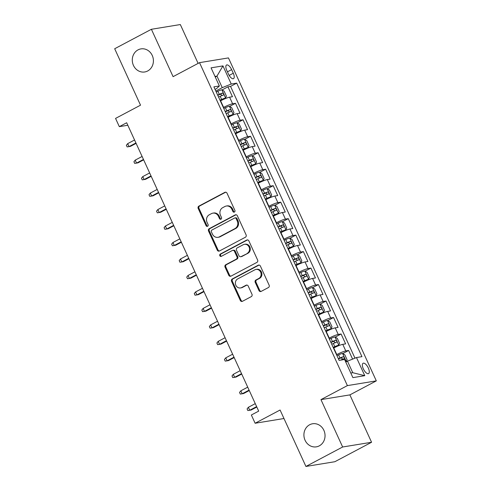 <?xml version="1.0" encoding="UTF-8"?>
<svg xmlns="http://www.w3.org/2000/svg" width="491" height="491" viewBox="0 0 491 491"><rect width="100%" height="100%" fill="white"/><g stroke="black" fill="none" stroke-linecap="round" stroke-linejoin="round"><path stroke-width="0.74" d="M234.403 212.063A1.258 1.129 -99.3 0 0 234.894 210.394L227.026 193.209A1.792 1.614 -99.3 0 0 224.847 192.355L198.898 206.11A1.792 1.614 -99.3 0 0 198.198 208.491L206.067 225.676A1.258 1.129 -99.3 0 0 207.595 226.271A1.258 1.129 -99.3 0 0 208.086 224.608L207.067 222.38A5.739 5.168 -99.3 0 1 209.307 214.763L211.468 213.616A5.739 5.168 -99.3 0 1 212.916 213.131A5.739 5.168 -99.3 0 1 218.452 216.347L219.471 218.569A1.258 1.129 -99.3 0 0 220.999 219.17A1.258 1.129 -99.3 0 0 221.49 217.501L220.471 215.279A5.739 5.168 -99.3 0 1 222.718 207.656L224.878 206.508A5.739 5.168 -99.3 0 1 226.32 206.024A5.739 5.168 -99.3 0 1 231.862 209.24L232.875 211.468A1.258 1.129 -99.3 0 0 234.403 212.063M309.649 424.752A11.692 10.538 -99.3 0 0 304.469 438.678A11.692 10.538 -99.3 0 0 316.364 446.841A11.692 10.538 -99.3 0 0 319.303 445.846A11.692 10.538 -99.3 0 0 324.483 431.92A11.692 10.538 -99.3 0 0 312.589 423.764A11.692 10.538 -99.3 0 0 309.649 424.752M138.02 49.886A11.692 10.538 -99.3 0 0 132.84 63.812A11.692 10.538 -99.3 0 0 144.735 71.968A11.692 10.538 -99.3 0 0 147.674 70.98A11.692 10.538 -99.3 0 0 152.854 57.054A11.692 10.538 -99.3 0 0 140.96 48.891A11.692 10.538 -99.3 0 0 138.02 49.886M368.324 368.017A5.843 2.424 62.1 0 0 363.088 363.26A5.843 2.424 62.1 0 0 363.322 368.833A5.843 2.424 62.1 0 0 368.563 373.59A5.843 2.424 62.1 0 0 368.324 368.017M258.966 290.543A1.792 1.614 -99.3 0 0 261.144 291.396L268.424 287.542A1.792 1.614 -99.3 0 0 269.123 285.161L260.39 266.073A1.792 1.614 -99.3 0 0 258.205 265.22L232.255 278.974A1.792 1.614 -99.3 0 0 231.556 281.355L240.295 300.437A1.792 1.614 -99.3 0 0 242.474 301.29L251.269 296.632A1.792 1.614 -99.3 0 0 251.969 294.25L248.231 286.081A1.792 1.614 -99.3 0 0 246.052 285.228L241.689 287.542A4.8 4.321 -99.3 0 1 240.48 287.947A4.8 4.321 -99.3 0 1 235.6 284.602A4.8 4.321 -99.3 0 1 237.73 278.888L254.811 269.835A4.8 4.321 -99.3 0 1 256.014 269.424A4.8 4.321 -99.3 0 1 260.893 272.775A4.8 4.321 -99.3 0 1 258.769 278.489L255.921 279.999A1.792 1.614 -99.3 0 0 255.222 282.38L258.966 290.543L259.745 290.42A1.792 1.614 -99.3 0 0 261.077 291.433M198.112 63.394L180.326 24.55L151.4 29.282L114.685 48.738L140.524 105.178L115.557 118.411L119.325 126.647L126.672 122.756L258.689 411.114L251.349 415.005L255.124 423.248L283.982 418.522M342.644 446.994L371.57 442.262L349.88 394.887L320.954 399.619L342.644 446.994L305.924 466.45L280.085 410.016L255.124 423.248M320.954 399.619L347.389 385.607L199.524 62.645L228.45 57.913L376.315 380.875L347.389 385.607M151.4 29.282L173.09 76.657L199.524 62.645M245.396 237.239A1.792 1.614 -99.3 0 0 246.095 234.858L237.356 215.77A1.792 1.614 -99.3 0 0 235.177 214.917L209.227 228.671A1.792 1.614 -99.3 0 0 208.528 231.052L217.268 250.14A1.792 1.614 -99.3 0 0 219.446 250.993L245.396 237.239M248.876 240.921L257.609 260.009A1.792 1.614 -99.3 0 1 256.91 262.39L230.96 276.145A1.792 1.614 -99.3 0 1 228.781 275.291L225.038 267.122A1.792 1.614 -99.3 0 1 225.743 264.741L236.263 259.162A1.792 1.614 -99.3 0 0 236.963 256.781L234.483 251.361A1.792 1.614 -99.3 0 0 232.304 250.508L221.349 256.314A1.258 1.129 -99.3 0 1 219.753 255.547A1.258 1.129 -99.3 0 1 220.312 254.05L246.691 240.068A1.792 1.614 -99.3 0 1 248.876 240.921M371.57 442.262L334.856 461.718L305.924 466.45M352.599 359.117L348.635 350.47L342.767 353.581M336.519 354.705L336.783 354.563A7.31 0.921 -24.6 0 1 345.781 350.936L342.767 344.344L345.621 343.878L341.092 333.99L335.224 337.102M328.97 338.225L329.24 338.084A7.31 0.921 -24.6 0 1 338.238 334.457L335.224 327.865L338.078 327.399L333.549 317.511L327.681 320.623M321.427 321.746L321.691 321.605A7.31 0.921 -24.6 0 1 330.695 317.978L327.675 311.392L330.529 310.926L326.006 301.038L320.132 304.15M313.884 305.267L314.148 305.126A7.31 0.921 -24.6 0 1 323.152 301.505L320.132 294.913L322.986 294.447L318.463 284.559L312.589 287.671M306.341 288.788L306.605 288.653A7.31 0.921 -24.6 0 1 315.609 285.026L312.589 278.434L315.443 277.967L310.92 268.08L305.046 271.192M298.798 272.315L299.062 272.174A7.31 0.921 -24.6 0 1 308.066 268.546L305.046 261.955L307.9 261.488L303.37 251.601L297.503 254.712M291.249 255.836L291.519 255.694A7.31 0.921 -24.6 0 1 300.517 252.067L297.503 245.482L300.357 245.009L295.827 235.128L289.96 238.239M283.706 239.356L283.976 239.215A7.31 0.921 -24.6 0 1 292.974 235.594L289.96 229.002L292.814 228.536L288.285 218.648L282.417 221.76M276.163 222.877L276.427 222.742A7.31 0.921 -24.6 0 1 285.431 219.115L282.411 212.523L285.265 212.057L280.742 202.169L274.868 205.281M268.62 206.404L268.884 206.263A7.31 0.921 -24.6 0 1 277.888 202.636L274.868 196.044L277.722 195.578L273.199 185.69L267.325 188.802M261.077 189.925L261.341 189.784A7.31 0.921 -24.6 0 1 270.345 186.157L267.325 179.565L270.179 179.098L265.649 169.217L259.782 172.323M253.534 173.446L253.798 173.305A7.31 0.921 -24.6 0 1 262.802 169.683L259.782 163.092L262.636 162.625L258.106 152.738L252.239 155.85M245.985 156.967L246.255 156.825A7.31 0.921 -24.6 0 1 255.252 153.204L252.239 146.613L255.093 146.146L250.563 136.259L244.696 139.37M238.442 140.494L238.706 140.352A7.31 0.921 -24.6 0 1 247.71 136.725L244.69 130.133L247.544 129.667L243.02 119.779L237.153 122.891M230.899 124.014L231.163 123.873A7.31 0.921 -24.6 0 1 240.167 120.246L237.147 113.654L240.001 113.188L235.477 103.306L232.624 103.773A7.31 0.921 155.4 0 0 223.62 107.394L223.356 107.535M229.604 106.412L235.477 103.306M342.767 344.344A7.31 0.921 155.4 0 0 333.763 347.972L333.499 348.113M335.224 327.865A7.31 0.921 155.4 0 0 326.22 331.493L325.956 331.634M327.675 311.392A7.31 0.921 155.4 0 0 318.677 315.013L318.407 315.154M320.132 294.913A7.31 0.921 155.4 0 0 311.134 298.534L310.864 298.675M312.589 278.434A7.31 0.921 155.4 0 0 303.585 282.061L303.321 282.202M305.046 261.955A7.31 0.921 155.4 0 0 296.042 265.582L295.778 265.723M297.503 245.482A7.31 0.921 155.4 0 0 288.499 249.103L288.235 249.244M289.96 229.002A7.31 0.921 155.4 0 0 280.956 232.624L280.692 232.765M282.411 212.523A7.31 0.921 155.4 0 0 273.413 216.15L273.143 216.292M274.868 196.044A7.31 0.921 155.4 0 0 265.864 199.671L265.6 199.812M267.325 179.565A7.31 0.921 155.4 0 0 258.321 183.192L258.057 183.333M259.782 163.092A7.31 0.921 155.4 0 0 250.778 166.713L250.514 166.854M252.239 146.613A7.31 0.921 155.4 0 0 243.235 150.24L242.971 150.381M244.69 130.133A7.31 0.921 155.4 0 0 235.692 133.761L235.428 133.902M237.147 113.654A7.31 0.921 155.4 0 0 228.149 117.281L227.879 117.423M226.781 70.409L228.438 74.031A5.665 2.351 62.1 0 0 233.513 78.64A5.665 2.351 62.1 0 0 233.286 73.239L231.623 69.618A5.665 2.351 62.1 0 0 226.547 65.008A5.665 2.351 62.1 0 0 226.781 70.409M350.795 373.037L352.759 372.712L347.475 361.18L356.478 357.552L361.953 356.656L236.717 83.126L231.249 84.022L222.245 87.65L215.813 91.056M356.478 357.552L364.776 375.676L352.894 377.622L344.596 359.498L339.121 360.394L213.892 86.864L219.36 85.968L211.062 67.844L222.951 65.898L231.249 84.022M354.975 358.16L230.549 86.398L227.934 86.827L232.458 96.715L229.604 97.181A7.31 0.921 155.4 0 0 220.6 100.802L220.336 100.943M240.167 120.246L243.02 119.779M247.71 136.725L250.563 136.259M255.252 153.204L258.106 152.738M262.802 169.683L265.649 169.217M270.345 186.157L273.199 185.69M277.888 202.636L280.742 202.169M285.431 219.115L288.285 218.648M292.974 235.594L295.827 235.128M300.517 252.067L303.37 251.601M308.066 268.546L310.92 268.08M315.609 285.026L318.463 284.559M323.152 301.505L326.006 301.038M330.695 317.978L333.549 317.511M338.238 334.457L341.092 333.99M345.781 350.936L348.635 350.47M347.475 361.18L345.774 362.082M222.245 87.65L216.967 76.117L214.997 76.436M215.267 77.013L216.967 76.117L222.951 65.898M215.052 89.399L216.617 88.57L219.36 85.968M349.88 394.887L376.315 380.875M119.325 126.647L127.813 125.26M222.061 89.939L227.934 86.827M230.549 86.398L236.717 83.126M364.776 375.676L352.759 372.712M234.465 212.026A1.258 1.129 -99.3 0 1 233.661 211.339L232.642 209.111A5.739 5.168 -99.3 0 0 227.1 205.895L226.32 206.024M212.916 213.131L213.695 213.002A5.739 5.168 -99.3 0 1 219.238 216.218L220.25 218.44A1.258 1.129 -99.3 0 0 221.06 219.133M225.694 192.196A1.792 1.614 -99.3 0 0 225.627 192.226L199.677 205.981A1.792 1.614 -99.3 0 0 198.978 208.362L206.846 225.547A1.258 1.129 -99.3 0 0 207.656 226.234M236.03 214.757A1.792 1.614 -99.3 0 0 235.956 214.794L210.007 228.542A1.792 1.614 -99.3 0 0 209.307 230.923L218.047 250.011A1.792 1.614 -99.3 0 0 219.379 251.024M236.153 218.624A1.258 1.129 -99.3 0 0 234.624 218.022L211.848 230.095A1.258 1.129 -99.3 0 0 211.357 231.764L212.431 234.109A5.739 5.168 -99.3 0 0 217.973 237.325A5.739 5.168 -99.3 0 0 219.416 236.84L234.986 228.585A5.739 5.168 -99.3 0 0 237.227 220.968L236.153 218.624L236.938 218.495A1.258 1.129 -99.3 0 0 235.723 217.789L234.944 217.918M217.973 237.325L218.753 237.196A5.739 5.168 -99.3 0 0 220.195 236.711L219.416 236.84M236.938 218.495L238.012 220.84A5.739 5.168 -99.3 0 1 235.766 228.462L220.195 236.711M232.752 250.355L233.538 250.232A1.792 1.614 -99.3 0 1 235.269 251.232L237.748 256.652A1.792 1.614 -99.3 0 1 237.049 259.033L226.523 264.612A1.792 1.614 -99.3 0 0 225.823 266.994L229.561 275.163A1.792 1.614 -99.3 0 0 230.893 276.175M247.544 239.909A1.792 1.614 -99.3 0 0 247.47 239.939L221.091 253.921A1.258 1.129 -99.3 0 0 221.41 256.284M247.182 253.374A4.8 4.321 -99.3 0 0 249.311 247.66A4.8 4.321 -99.3 0 0 244.432 244.315A4.8 4.321 -99.3 0 0 243.223 244.721L237.202 247.912A1.792 1.614 -99.3 0 0 236.502 250.293L238.982 255.713A1.792 1.614 -99.3 0 0 241.167 256.566L247.967 253.246A4.8 4.321 -99.3 0 0 250.091 247.538A4.8 4.321 -99.3 0 0 245.212 244.187L244.432 244.315M240.713 256.719L241.498 256.59A1.792 1.614 -99.3 0 0 241.946 256.437L241.167 256.566M247.967 253.246L241.946 256.437M256.014 269.424L256.799 269.301A4.8 4.321 -99.3 0 1 261.678 272.646A4.8 4.321 -99.3 0 1 259.555 278.36L256.707 279.87A1.792 1.614 -99.3 0 0 256.007 282.251L259.745 290.42M240.48 287.947L241.265 287.818A4.8 4.321 -99.3 0 0 242.468 287.413L241.689 287.542M246.899 285.068A1.792 1.614 -99.3 0 0 246.832 285.099L242.468 287.413M259.058 265.06A1.792 1.614 -99.3 0 0 258.99 265.091L233.041 278.845A1.792 1.614 -99.3 0 0 232.341 281.226L241.075 300.314A1.792 1.614 -99.3 0 0 242.407 301.327M220.121 100.471L221.68 99.765A2.467 0.313 155.4 0 1 223.675 99.041L225.584 98.028L226.394 96.126L224.135 91.179L221.815 89.792A4.842 0.608 155.4 0 0 217.857 91.222L216.224 91.958M225.584 98.028A4.842 0.608 155.4 0 0 221.631 99.458L219.999 100.201M218.563 97.071L220.195 96.328A4.842 0.608 -24.6 0 1 223.387 95.088C223.927 94.204 223.626 93.548 222.478 93.112A4.842 0.608 155.4 0 0 219.293 94.352L217.66 95.094M217.783 95.364L219.342 94.659A2.467 0.313 -24.6 0 1 220.367 94.229L221.729 95.156M135.921 142.961L129.029 146.613L127.132 146.913L126.377 145.262L127.672 143.642L129.029 146.613L130.44 146.379L136.111 143.372M127.672 143.642L134.565 139.99M227.664 116.95L229.223 116.244A2.467 0.313 155.4 0 1 231.218 115.52L233.133 114.507L233.937 112.599L231.678 107.658L229.358 106.265A4.842 0.608 155.4 0 0 225.4 107.701L223.767 108.437M233.133 114.507A4.842 0.608 155.4 0 0 229.174 115.937L227.542 116.68M226.106 113.544L227.744 112.807A4.842 0.608 -24.6 0 1 230.93 111.567C231.47 110.684 231.169 110.021 230.021 109.591A4.842 0.608 155.4 0 0 226.836 110.831L225.203 111.567M225.326 111.844L226.885 111.138A2.467 0.313 -24.6 0 1 227.91 110.708L229.279 111.635M143.464 159.44L136.578 163.086L134.675 163.393L133.92 161.742L135.215 160.121L136.578 163.086L137.983 162.859L143.654 159.851M135.215 160.121L142.108 156.469M235.207 133.429L236.766 132.723A2.467 0.313 155.4 0 1 238.767 131.993L240.676 130.98L241.486 129.078L239.221 124.137L236.901 122.744A4.842 0.608 155.4 0 0 232.949 124.174L231.31 124.917M240.676 130.98A4.842 0.608 155.4 0 0 236.717 132.417L235.085 133.153M233.648 130.023L235.287 129.286A4.842 0.608 -24.6 0 1 238.473 128.047C239.013 127.163 238.712 126.5 237.57 126.064A4.842 0.608 155.4 0 0 234.379 127.31L232.746 128.047M232.869 128.317L234.428 127.611A2.467 0.313 -24.6 0 1 235.453 127.187L236.822 128.114M151.007 175.913L144.121 179.565L142.224 179.866L141.469 178.221L142.764 176.6L144.121 179.565L145.526 179.338L151.197 176.33M142.764 176.6L149.651 172.949M242.75 149.902L244.315 149.196A2.467 0.313 155.4 0 1 246.31 148.472L248.219 147.46L249.029 145.557L246.764 140.616L244.444 139.223A4.842 0.608 155.4 0 0 240.492 140.653L238.859 141.396M248.219 147.46A4.842 0.608 155.4 0 0 244.26 148.896L242.628 149.632M241.198 146.502L242.83 145.759A4.842 0.608 -24.6 0 1 246.016 144.52C246.562 143.636 246.255 142.979 245.113 142.543A4.842 0.608 155.4 0 0 241.922 143.783L240.289 144.526M240.412 144.796L241.977 144.09A2.467 0.313 -24.6 0 1 242.996 143.667L244.365 144.587M158.55 192.392L151.664 196.044L149.767 196.345L149.012 194.7L150.307 193.08L151.664 196.044L153.069 195.811L158.74 192.81M150.307 193.08L157.194 189.428M250.3 166.381L251.858 165.676A2.467 0.313 155.4 0 1 253.853 164.951L255.762 163.939L256.572 162.036L254.307 157.089L251.987 155.702A4.842 0.608 155.4 0 0 248.035 157.132L246.402 157.869M255.762 163.939A4.842 0.608 155.4 0 0 251.809 165.369L250.171 166.111M248.741 162.981L250.373 162.239A4.842 0.608 -24.6 0 1 253.559 160.999C254.105 160.115 253.804 159.458 252.656 159.023A4.842 0.608 155.4 0 0 249.471 160.262L247.832 161.005M247.961 161.275L249.52 160.569A2.467 0.313 -24.6 0 1 250.545 160.14L251.908 161.066M166.099 208.871L159.207 212.523L157.31 212.824L156.555 211.173L157.85 209.553L159.207 212.523L160.612 212.29L166.289 209.283M157.85 209.553L164.737 205.907M257.843 182.861L259.401 182.155A2.467 0.313 155.4 0 1 261.396 181.431L263.305 180.418L264.115 178.509L261.85 173.569L259.536 172.175A4.842 0.608 155.4 0 0 255.578 173.611L253.945 174.348M263.305 180.418A4.842 0.608 155.4 0 0 259.352 181.848L257.714 182.591M256.284 179.46L257.916 178.718A4.842 0.608 -24.6 0 1 261.108 177.478C261.648 176.594 261.347 175.931 260.199 175.502A4.842 0.608 155.4 0 0 257.014 176.742L255.375 177.478M255.504 177.754L257.063 177.048A2.467 0.313 -24.6 0 1 258.088 176.619L259.451 177.546M173.642 225.351L166.75 228.996L164.853 229.303L164.098 227.652L165.393 226.032L166.75 228.996L168.161 228.769L173.832 225.762M165.393 226.032L172.286 222.38M265.385 199.34L266.944 198.634A2.467 0.313 155.4 0 1 268.939 197.904L270.848 196.891L271.658 194.988L269.399 190.048L267.079 188.654A4.842 0.608 155.4 0 0 263.121 190.085L261.488 190.827M270.848 196.891A4.842 0.608 155.4 0 0 266.895 198.327L265.263 199.064M263.827 195.934L265.459 195.197A4.842 0.608 -24.6 0 1 268.651 193.957C269.191 193.073 268.89 192.411 267.742 191.975A4.842 0.608 155.4 0 0 264.557 193.221L262.924 193.957M263.047 194.227L264.606 193.522A2.467 0.313 -24.6 0 1 265.631 193.098L266.994 194.025M181.185 241.824L174.299 245.475L172.396 245.776L171.641 244.131L172.936 242.511L174.299 245.475L175.704 245.248L181.375 242.241M172.936 242.511L179.829 238.859M272.928 215.819L274.487 215.107A2.467 0.313 155.4 0 1 276.482 214.383L278.397 213.37L279.207 211.468L276.942 206.527L274.622 205.134A4.842 0.608 155.4 0 0 270.67 206.564L269.031 207.306M278.397 213.37A4.842 0.608 155.4 0 0 274.438 214.806L272.806 215.543M271.37 212.413L273.008 211.67A4.842 0.608 -24.6 0 1 276.194 210.43C276.734 209.547 276.433 208.89 275.291 208.454A4.842 0.608 155.4 0 0 272.1 209.694L270.467 210.436M270.59 210.707L272.149 210.001A2.467 0.313 -24.6 0 1 273.174 209.577L274.543 210.498M188.728 258.303L181.842 261.955L179.939 262.255L179.19 260.611L180.479 258.99L181.842 261.955L183.247 261.721L188.918 258.72M180.479 258.99L187.372 255.338M280.471 232.292L282.037 231.586A2.467 0.313 155.4 0 1 284.031 230.862L285.94 229.849L286.75 227.947L284.485 223L282.165 221.613A4.842 0.608 155.4 0 0 278.213 223.043L276.574 223.786M285.94 229.849A4.842 0.608 155.4 0 0 281.981 231.279L280.349 232.022M278.913 228.892L280.551 228.149A4.842 0.608 -24.6 0 1 283.737 226.91C284.277 226.026 283.976 225.369 282.834 224.933A4.842 0.608 155.4 0 0 279.643 226.173L278.01 226.916M278.133 227.186L279.698 226.48A2.467 0.313 -24.6 0 1 280.717 226.05L282.086 226.977M196.271 274.782L189.385 278.434L187.488 278.735L186.733 277.084L188.028 275.463L189.385 278.434L190.79 278.201L196.461 275.193M188.028 275.463L194.915 271.818M288.014 248.771L289.58 248.065A2.467 0.313 155.4 0 1 291.574 247.341L293.483 246.329L294.293 244.426L292.028 239.479L289.708 238.086A4.842 0.608 155.4 0 0 285.756 239.522L284.123 240.259M293.483 246.329A4.842 0.608 155.4 0 0 289.524 247.759L287.892 248.501M286.462 245.371L288.094 244.628A4.842 0.608 -24.6 0 1 291.28 243.389C291.826 242.505 291.519 241.842 290.377 241.412A4.842 0.608 155.4 0 0 287.186 242.652L285.553 243.389M285.676 243.665L287.241 242.959A2.467 0.313 -24.6 0 1 288.266 242.529L289.629 243.456M203.814 291.261L196.928 294.907L195.031 295.214L194.276 293.563L195.571 291.942L196.928 294.907L198.333 294.68L204.004 291.672M195.571 291.942L202.458 288.291M295.564 265.25L297.123 264.545A2.467 0.313 155.4 0 1 299.117 263.814L301.026 262.808L301.836 260.899L299.571 255.958L297.258 254.565A4.842 0.608 155.4 0 0 293.299 255.995L291.666 256.738M301.026 262.808A4.842 0.608 155.4 0 0 297.073 264.238L295.435 264.974M294.005 261.844L295.637 261.108A4.842 0.608 -24.6 0 1 298.829 259.868C299.369 258.984 299.068 258.321 297.92 257.885A4.842 0.608 155.4 0 0 294.735 259.131L293.096 259.868M293.225 260.144L294.784 259.432A2.467 0.313 -24.6 0 1 295.809 259.009L297.172 259.935M211.363 307.734L204.471 311.386L202.574 311.687L201.819 310.042L203.114 308.422L204.471 311.386L205.882 311.159L211.553 308.152M203.114 308.422L210.001 304.77M303.107 281.73L304.666 281.018A2.467 0.313 155.4 0 1 306.66 280.293L308.569 279.281L309.379 277.378L307.12 272.437L304.801 271.044A4.842 0.608 155.4 0 0 300.842 272.474L299.209 273.217M308.569 279.281A4.842 0.608 155.4 0 0 304.616 280.717L302.984 281.453M301.548 278.323L303.18 277.587A4.842 0.608 -24.6 0 1 306.372 276.341C306.912 275.457 306.611 274.8 305.463 274.365A4.842 0.608 155.4 0 0 302.278 275.604L300.639 276.347M300.768 276.617L302.327 275.911A2.467 0.313 -24.6 0 1 303.352 275.488L304.715 276.408M218.906 324.213L212.014 327.865L210.117 328.166L209.362 326.521L210.657 324.901L212.014 327.865L213.425 327.632L219.096 324.631M210.657 324.901L217.55 321.249M310.65 298.203L312.208 297.497A2.467 0.313 155.4 0 1 314.203 296.773L316.112 295.76L316.922 293.857L314.663 288.911L312.344 287.523A4.842 0.608 155.4 0 0 308.385 288.954L306.752 289.696M316.112 295.76A4.842 0.608 155.4 0 0 312.159 297.19L310.527 297.933M309.091 294.803L310.723 294.06A4.842 0.608 -24.6 0 1 313.915 292.82C314.455 291.936 314.154 291.28 313.006 290.844A4.842 0.608 155.4 0 0 309.821 292.084L308.188 292.826M308.311 293.096L309.87 292.39A2.467 0.313 -24.6 0 1 310.895 291.961L312.264 292.888M226.449 340.693L219.563 344.344L217.66 344.645L216.905 342.994L218.2 341.374L219.563 344.344L220.968 344.111L226.639 341.104M218.2 341.374L225.093 337.728M318.193 314.682L319.751 313.976A2.467 0.313 155.4 0 1 321.746 313.252L323.661 312.239L324.471 310.337L322.206 305.39L319.887 303.997A4.842 0.608 155.4 0 0 315.934 305.433L314.295 306.169M323.661 312.239A4.842 0.608 155.4 0 0 319.702 313.669L318.07 314.412M316.634 311.282L318.272 310.539A4.842 0.608 -24.6 0 1 321.458 309.299C321.998 308.416 321.697 307.753 320.555 307.323A4.842 0.608 155.4 0 0 317.364 308.563L315.731 309.299M315.854 309.575L317.413 308.87A2.467 0.313 -24.6 0 1 318.438 308.44L319.807 309.367M233.992 357.172L227.106 360.817L225.203 361.124L224.455 359.473L225.75 357.853L227.106 360.817L228.511 360.59L234.182 357.583M225.75 357.853L232.636 354.201M325.736 331.161L327.301 330.455A2.467 0.313 155.4 0 1 329.295 329.725L331.204 328.718L332.014 326.81L329.749 321.869L327.429 320.476A4.842 0.608 155.4 0 0 323.477 321.912L321.838 322.648M331.204 328.718A4.842 0.608 155.4 0 0 327.245 330.148L325.613 330.885M324.183 327.755L325.815 327.018A4.842 0.608 -24.6 0 1 329.001 325.779C329.547 324.895 329.24 324.232 328.098 323.802A4.842 0.608 155.4 0 0 324.907 325.042L323.274 325.779M323.397 326.055L324.962 325.343A2.467 0.313 -24.6 0 1 325.981 324.919L327.35 325.846M241.535 373.645L234.649 377.297L232.752 377.597L231.998 375.953L233.293 374.332L234.649 377.297L236.054 377.07L241.725 374.062M233.293 374.332L240.179 370.68M333.285 347.64L334.844 346.928A2.467 0.313 155.4 0 1 336.838 346.204L338.747 345.191L339.557 343.289L337.292 338.348L334.972 336.955A4.842 0.608 155.4 0 0 331.02 338.385L329.387 339.128M338.747 345.191A4.842 0.608 155.4 0 0 334.794 346.628L333.156 347.364M331.726 344.234L333.358 343.497A4.842 0.608 -24.6 0 1 336.544 342.252C337.09 341.368 336.789 340.711 335.641 340.275A4.842 0.608 155.4 0 0 332.456 341.515L330.817 342.258M330.946 342.528L332.505 341.822A2.467 0.313 -24.6 0 1 333.53 341.398L334.893 342.319M249.084 390.124L242.192 393.776L240.295 394.077L239.54 392.432L240.835 390.811L242.192 393.776L243.597 393.543L249.275 390.541M240.835 390.811L247.722 387.16M345.725 361.971L346.29 361.671L347.1 359.768L344.835 354.821L342.522 353.434A4.842 0.608 155.4 0 0 338.563 354.864L336.93 355.607M346.29 361.671A4.842 0.608 155.4 0 0 345.658 361.824M340.459 360.173L340.901 359.971A4.842 0.608 -24.6 0 1 344.093 358.731C344.633 357.847 344.332 357.19 343.184 356.754A4.842 0.608 155.4 0 0 339.999 357.994L338.36 358.737M338.489 359.007L340.048 358.301A2.467 0.313 -24.6 0 1 341.073 357.878L342.436 358.798M256.627 406.603L249.735 410.255L247.838 410.556L247.083 408.905L248.378 407.285L249.735 410.255L251.147 410.022L256.818 407.014M248.378 407.285L255.265 403.639M336.783 354.563L333.763 347.972M329.24 338.084L326.22 331.493M321.691 321.605L318.677 315.013M314.148 305.126L311.134 298.534M306.605 288.653L303.585 282.061M299.062 272.174L296.042 265.582M291.519 255.694L288.499 249.103M283.976 239.215L280.956 232.624M276.427 222.742L273.413 216.15M268.884 206.263L265.864 199.671M261.341 189.784L258.321 183.192M253.798 173.305L250.778 166.713M246.255 156.825L243.235 150.24M238.706 140.352L235.692 133.761M231.163 123.873L228.149 117.281M223.62 107.394L220.6 100.802M232.624 103.773L229.604 97.181M227.431 71.839L231.623 69.618M229.174 75.418L233.286 73.239M232.642 209.111L231.862 209.24M220.25 218.44L219.471 218.569M219.238 216.218L218.452 216.347M206.846 225.547L206.067 225.676M198.978 208.362L198.198 208.491M199.677 205.981L198.898 206.11M225.627 192.226L224.847 192.355M233.661 211.339L232.875 211.468M218.047 250.011L217.268 250.14M209.307 230.923L208.528 231.052M210.007 228.542L209.227 228.671M235.956 214.794L235.177 214.917M235.766 228.462L234.986 228.585M238.012 220.84L237.227 220.968M229.561 275.163L228.781 275.291M225.823 266.994L225.038 267.122M226.523 264.612L225.743 264.741M237.049 259.033L236.263 259.162M237.748 256.652L236.963 256.781M235.269 251.232L234.483 251.361M221.091 253.921L220.312 254.05M247.47 239.939L246.691 240.068M256.007 282.251L255.222 282.38M256.707 279.87L255.921 279.999M259.555 278.36L258.769 278.489M246.832 285.099L246.052 285.228M241.075 300.314L240.295 300.437M232.341 281.226L231.556 281.355M233.041 278.845L232.255 278.974M258.99 265.091L258.205 265.22M225.608 97.979L221.871 89.822M219.293 94.352L217.857 91.222M221.631 99.458L220.195 96.328M220.367 94.229L222.478 93.112M233.151 114.458L229.414 106.301M226.836 110.831L225.4 107.701M229.174 115.937L227.744 112.807M227.91 110.708L230.021 109.591M240.694 130.937L236.963 122.781M234.379 127.31L232.949 124.174M236.717 132.417L235.287 129.286M235.453 127.187L237.57 126.064M248.237 147.41L244.506 139.254M241.922 143.783L240.492 140.653M244.26 148.896L242.83 145.759M242.996 143.667L245.113 142.543M255.78 163.89L252.049 155.733M249.471 160.262L248.035 157.132M251.809 165.369L250.373 162.239M250.545 160.14L252.656 159.023M263.329 180.369L259.592 172.212M257.014 176.742L255.578 173.611M259.352 181.848L257.916 178.718M258.088 176.619L260.199 175.502M270.872 196.848L267.135 188.691M264.557 193.221L263.121 190.085M266.895 198.327L265.459 195.197M265.631 193.098L267.742 191.975M278.415 213.321L274.684 205.164M272.1 209.694L270.67 206.564M274.438 214.806L273.008 211.67M273.174 209.577L275.291 208.454M285.958 229.8L282.227 221.644M279.643 226.173L278.213 223.043M281.981 231.279L280.551 228.149M280.717 226.05L282.834 224.933M293.501 246.279L289.77 238.123M287.186 242.652L285.756 239.522M289.524 247.759L288.094 244.628M288.266 242.529L290.377 241.412M301.051 262.759L297.313 254.602M294.735 259.131L293.299 255.995M297.073 264.238L295.637 261.108M295.809 259.009L297.92 257.885M308.594 279.232L304.856 271.075M302.278 275.604L300.842 272.474M304.616 280.717L303.18 277.587M303.352 275.488L305.463 274.365M316.136 295.711L312.399 287.554M309.821 292.084L308.385 288.954M312.159 297.19L310.723 294.06M310.895 291.961L313.006 290.844M323.679 312.19L319.948 304.033M317.364 308.563L315.934 305.433M319.702 313.669L318.272 310.539M318.438 308.44L320.555 307.323M331.222 328.669L327.491 320.513M324.907 325.042L323.477 321.912M327.245 330.148L325.815 327.018M325.981 324.919L328.098 323.802M338.765 345.142L335.034 336.992M332.456 341.515L331.02 338.385M334.794 346.628L333.358 343.497M333.53 341.398L335.641 340.275M346.315 361.622L342.577 353.465M339.999 357.994L338.563 354.864M341.073 357.878L343.184 356.754"/></g></svg>
